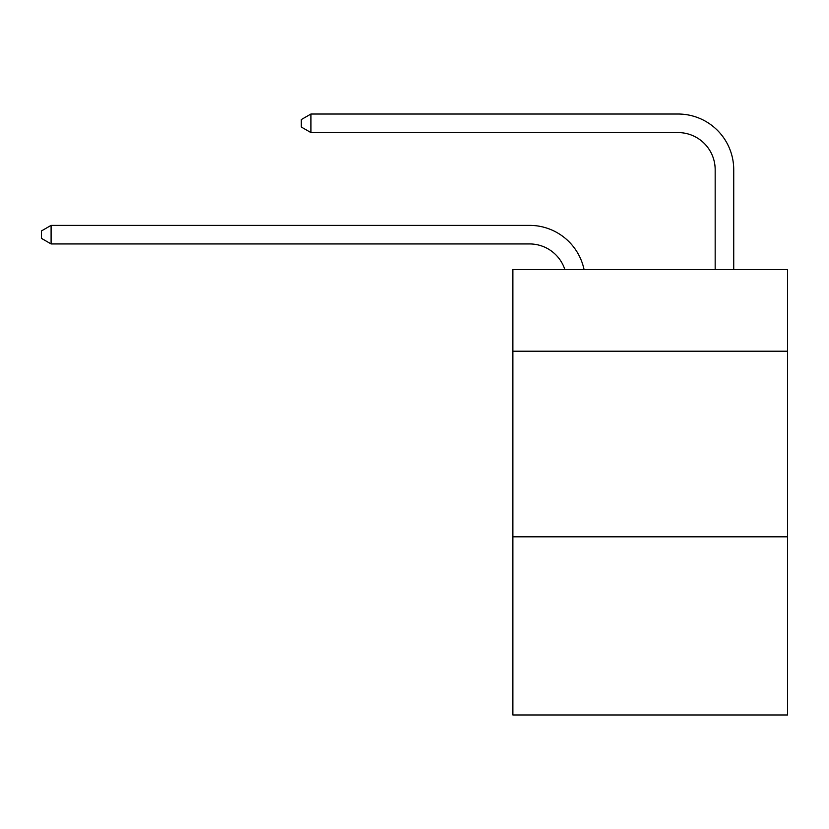 <?xml version="1.0" encoding="UTF-8"?>
<svg xmlns="http://www.w3.org/2000/svg" width="829" height="829" viewBox="0 0 829 829"><rect width="100%" height="100%" fill="white"/><g stroke="black" fill="none" stroke-linecap="round" stroke-linejoin="round"><path stroke-width="1.24" d="M787.55 351.216L787.55 269.549L512.871 269.549L512.871 351.216L787.55 351.216L787.55 714.981L512.871 714.981L512.871 351.216M787.55 536.809L512.871 536.809M529.565 243.933A37.118 37.118 -28.1 0 1 564.86 269.549A37.118 37.118 -29.2 0 0 529.565 243.933L51.097 243.933L41.45 238.369L41.45 230.949L51.097 225.374L529.565 225.374A55.678 55.678 151.9 0 1 584.051 269.549M715.168 269.549L715.168 169.696A37.118 37.118 13.4 0 0 678.049 132.578L310.937 132.578L301.29 127.013L301.29 119.583L310.937 114.019L678.049 114.019A55.678 55.678 32.7 0 1 733.727 169.696L733.727 269.549M51.097 225.374L529.565 225.374L51.097 225.374L529.565 225.374L51.097 225.374L529.565 225.374L51.097 225.374L529.565 225.374L51.097 225.374L529.565 225.374L51.097 225.374L529.565 225.374L51.097 225.374L529.565 225.374L51.097 225.374L529.565 225.374L51.097 225.374L529.565 225.374L51.097 225.374L529.565 225.374L51.097 225.374L529.565 225.374L51.097 225.374L529.565 225.374L51.097 225.374L529.565 225.374L51.097 225.374L529.565 225.374L51.097 225.374L529.565 225.374L51.097 225.374L529.565 225.374L51.097 225.374L529.565 225.374L51.097 225.374L529.565 225.374L51.097 225.374L529.565 225.374L51.097 225.374L529.565 225.374L51.097 225.374L529.565 225.374L51.097 225.374L529.565 225.374L51.097 225.374L529.565 225.374L51.097 225.374L529.565 225.374L51.097 225.374L529.565 225.374L51.097 225.374L529.565 225.374L51.097 225.374L529.565 225.374L51.097 225.374L529.565 225.374L51.097 225.374L529.565 225.374L51.097 225.374L529.565 225.374L51.097 225.374L529.565 225.374L51.097 225.374L529.565 225.374L51.097 225.374L529.565 225.374L51.097 225.374L529.565 225.374L51.097 225.374L529.565 225.374L51.097 225.374L51.097 243.933M715.168 169.696A37.118 37.118 -147.3 0 0 678.049 132.578A37.118 37.118 -147.3 0 1 715.168 169.696A37.118 37.118 -147.3 0 0 678.049 132.578A37.118 37.118 -147.3 0 1 715.168 169.696A37.118 37.118 -147.3 0 0 678.049 132.578A37.118 37.118 -147.3 0 1 715.168 169.696A37.118 37.118 -147.3 0 0 678.049 132.578A37.118 37.118 -147.3 0 1 715.168 169.696A37.118 37.118 -147.3 0 0 678.049 132.578A37.118 37.118 -147.3 0 1 715.168 169.696A37.118 37.118 -147.3 0 0 678.049 132.578A37.118 37.118 -147.3 0 1 715.168 169.696A37.118 37.118 -147.3 0 0 678.049 132.578A37.118 37.118 -147.3 0 1 715.168 169.696A37.118 37.118 -147.3 0 0 678.049 132.578A37.118 37.118 -147.3 0 1 715.168 169.696A37.118 37.118 -147.3 0 0 678.049 132.578A37.118 37.118 -147.3 0 1 715.168 169.696A37.118 37.118 -147.3 0 0 678.049 132.578A37.118 37.118 -147.3 0 1 715.168 169.696A37.118 37.118 -147.3 0 0 678.049 132.578A37.118 37.118 -147.3 0 1 715.168 169.696A37.118 37.118 -147.3 0 0 678.049 132.578A37.118 37.118 -147.3 0 1 715.168 169.696A37.118 37.118 -147.3 0 0 678.049 132.578A37.118 37.118 -147.3 0 1 715.168 169.696A37.118 37.118 -147.3 0 0 678.049 132.578A37.118 37.118 -147.3 0 1 715.168 169.696A37.118 37.118 -147.3 0 0 678.049 132.578A37.118 37.118 -147.3 0 1 715.168 169.696A37.118 37.118 -147.3 0 0 678.049 132.578A37.118 37.118 -147.3 0 1 715.168 169.696A37.118 37.118 -147.3 0 0 678.049 132.578A37.118 37.118 -147.3 0 1 715.168 169.696A37.118 37.118 -147.3 0 0 678.049 132.578A37.118 37.118 -147.3 0 1 715.168 169.696A37.118 37.118 -147.3 0 0 678.049 132.578A37.118 37.118 -147.3 0 1 715.168 169.696A37.118 37.118 -147.3 0 0 678.049 132.578A37.118 37.118 -147.3 0 1 715.168 169.696A37.118 37.118 -147.3 0 0 678.049 132.578A37.118 37.118 -147.3 0 1 715.168 169.696A37.118 37.118 -147.3 0 0 678.049 132.578A37.118 37.118 -147.3 0 1 715.168 169.696A37.118 37.118 -147.3 0 0 678.049 132.578A37.118 37.118 -147.3 0 1 715.168 169.696A37.118 37.118 -147.3 0 0 678.049 132.578A37.118 37.118 -147.3 0 1 715.168 169.696A37.118 37.118 -147.3 0 0 678.049 132.578A37.118 37.118 -147.3 0 1 715.168 169.696A37.118 37.118 -147.3 0 0 678.049 132.578A37.118 37.118 -147.3 0 1 715.168 169.696A37.118 37.118 -147.3 0 0 678.049 132.578A37.118 37.118 -147.3 0 1 715.168 169.696A37.118 37.118 -147.3 0 0 678.049 132.578A37.118 37.118 -147.3 0 1 715.168 169.696A37.118 37.118 -147.3 0 0 678.049 132.578A37.118 37.118 -147.3 0 1 715.168 169.696A37.118 37.118 -147.3 0 0 678.049 132.578A37.118 37.118 -147.3 0 1 715.168 169.696A37.118 37.118 -147.3 0 0 678.049 132.578A37.118 37.118 -147.3 0 1 715.168 169.696A37.118 37.118 -147.3 0 0 678.049 132.578A37.118 37.118 -147.3 0 1 715.168 169.696A37.118 37.118 -147.3 0 0 678.049 132.578A37.118 37.118 -147.3 0 1 715.168 169.696A37.118 37.118 -147.3 0 0 678.049 132.578A37.118 37.118 -147.3 0 1 715.168 169.696A37.118 37.118 -147.3 0 0 678.049 132.578A37.118 37.118 -147.3 0 1 715.168 169.696A37.118 37.118 -147.3 0 0 678.049 132.578M310.937 114.019L310.937 132.578"/></g></svg>
